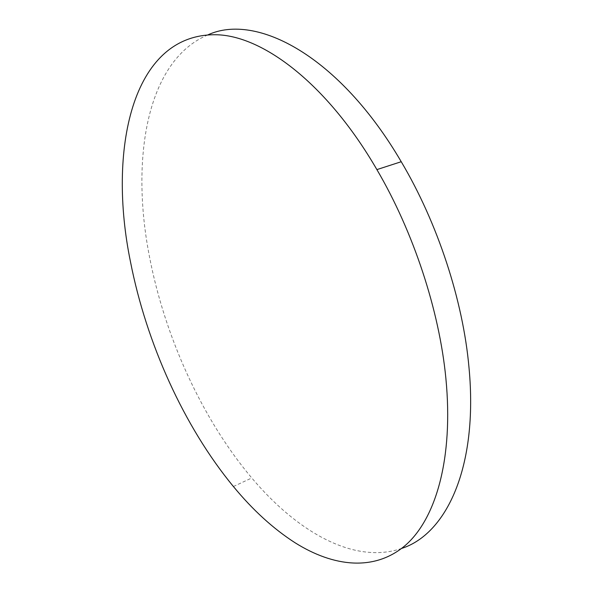 <?xml version="1.0" encoding="UTF-8"?>
<svg xmlns="http://www.w3.org/2000/svg" width="593" height="593" viewBox="0 0 593 593"><rect width="100%" height="100%" fill="white"/><g stroke="black" fill="none" stroke-linecap="round" stroke-linejoin="round"><path stroke-width="0.44" stroke-dasharray="2.96 2.22" d="M401.646 548.421C354.028 564.84 296.893 531.513 251.78 477.973C201.998 418.977 164.595 336.409 149.303 255.791C130.645 159.658 146.212 60.797 207.913 34.861M233.397 486.512L251.78 477.973"/><path stroke-width="0.89" d="M215.237 34.735C261.95 34.928 326.921 83.331 376.889 169.605C413.558 232.078 439.346 310.65 445.869 378.267C453.675 458.53 435.788 518.979 405.264 545.441C374.413 571.667 333.585 566.915 295.129 542.803C273.358 528.808 252.788 510.047 233.397 486.512C183.963 426.56 146.434 343.206 130.519 261.987C107.629 150.963 131.438 34.305 215.237 34.735M207.913 34.861C256.472 12.52 339.433 56.046 401.231 161.719C437.76 223.22 463.081 300.71 469.004 367.638C478.432 467.403 446.27 534.152 401.646 548.421M376.889 169.605L401.231 161.719"/></g></svg>
